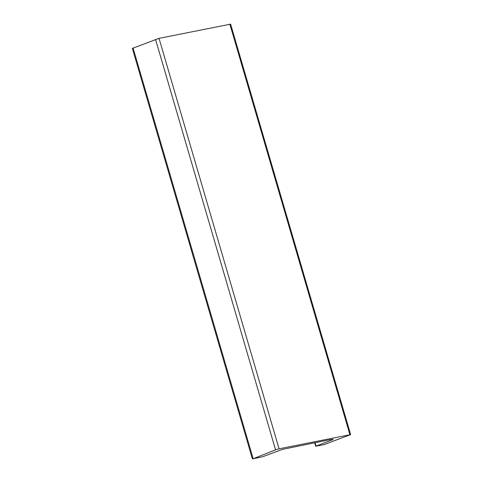 <?xml version="1.0" encoding="UTF-8"?>
<svg xmlns="http://www.w3.org/2000/svg" width="483" height="483" viewBox="0 0 483 483"><rect width="100%" height="100%" fill="white"/><g stroke="black" fill="none" stroke-linecap="round" stroke-linejoin="round"><path stroke-width="0.72" d="M253.122 458.79L262.74 456.713L282.44 449.383L329.454 439.784L333.113 439.264L332.775 439.639L315.731 446.244L323.966 444.644L350.646 434.609L279.059 448.816L275.564 449.836L253.122 458.79M252.38 458.85L132.354 48.391L159.034 38.356L230.62 24.15L350.646 434.609M133.06 48.022L253.086 458.482M155.538 39.377L275.564 449.836M159.034 38.356L279.059 448.816M229.878 24.21L349.903 434.67M315.091 442.657L316.081 446.057M332.678 439.325L332.775 439.639M314.705 442.73L315.731 446.244"/></g></svg>
